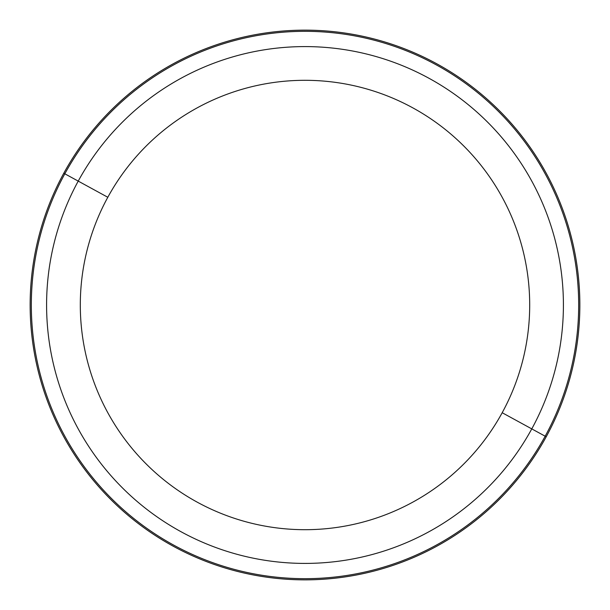 <?xml version="1.0" encoding="UTF-8"?>
<svg xmlns="http://www.w3.org/2000/svg" width="610" height="610" viewBox="0 0 610 610"><rect width="100%" height="100%" fill="white"/><g stroke="black" fill="none" stroke-linecap="round" stroke-linejoin="round"><path stroke-width="0.91" d="M502.19 412.726A224.701 224.701 0 0 1 197.274 502.19A224.701 224.701 0 0 1 107.81 197.274A224.701 224.701 0 0 1 412.726 107.81A224.701 224.701 0 0 1 502.19 412.726L531.775 428.891A258.411 258.411 0 0 1 181.109 531.775A258.411 258.411 0 0 1 78.225 181.109L107.81 197.274A224.701 224.701 0 0 0 197.274 502.19A224.701 224.701 0 0 0 502.19 412.726A224.701 224.701 0 0 0 412.726 107.81A224.701 224.701 0 0 0 107.81 197.274L78.225 181.109A258.411 258.411 0 0 1 428.891 78.225A258.411 258.411 0 0 1 531.775 428.891L502.19 412.726M546.209 436.775A274.858 274.858 0 0 0 436.775 63.791A274.858 274.858 0 0 0 63.791 173.225A274.858 274.858 0 0 0 173.225 546.209A274.858 274.858 0 0 0 546.209 436.775A274.858 274.858 0 0 1 173.225 546.209A274.858 274.858 0 0 1 63.791 173.225L64.828 173.797A273.669 273.669 0 0 1 436.203 64.828A273.669 273.669 0 0 1 545.172 436.203L531.775 428.891A258.411 258.411 0 0 0 428.891 78.225A258.411 258.411 0 0 0 78.225 181.109L64.828 173.797L78.225 181.109A258.411 258.411 0 0 0 181.109 531.775A258.411 258.411 0 0 0 531.775 428.891L545.172 436.203A273.669 273.669 0 0 1 173.797 545.172A273.669 273.669 0 0 1 64.828 173.797A273.669 273.669 0 0 0 173.797 545.172A273.669 273.669 0 0 0 545.172 436.203L546.209 436.775L545.172 436.203A273.669 273.669 0 0 0 436.203 64.828A273.669 273.669 0 0 0 64.828 173.797L63.791 173.225A274.858 274.858 0 0 1 436.775 63.791A274.858 274.858 0 0 1 546.209 436.775"/></g></svg>
